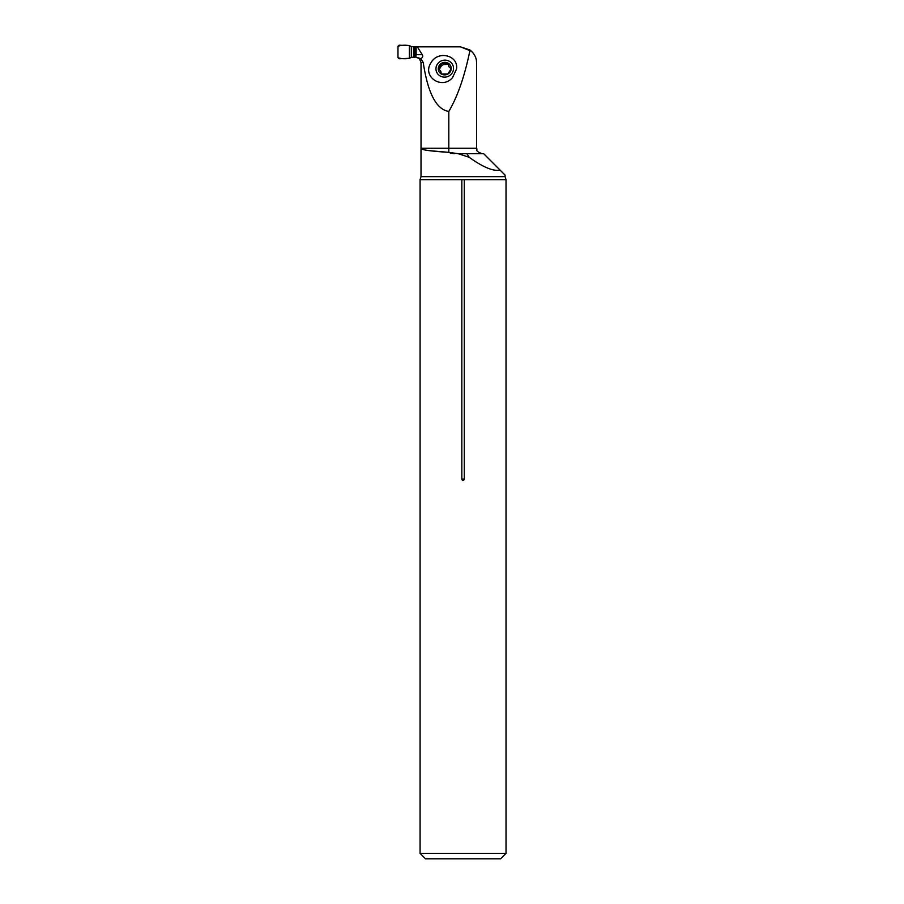 <?xml version="1.0" encoding="UTF-8"?>
<svg xmlns="http://www.w3.org/2000/svg" width="904" height="904" viewBox="0 0 904 904"><rect width="100%" height="100%" fill="white"/><g stroke="black" fill="none" stroke-linecap="round" stroke-linejoin="round"><path stroke-width="1.36" d="M452.508 77.654L456.52 69.088C458.78 55.2 437.705 50.082 430.937 62.873C421.818 76.399 441.83 90.174 452.508 77.654M420.823 58.624L423.241 62.557C427.886 93.293 436.417 109.587 448.813 111.418C457.706 96.366 464.769 75.902 470.023 50.025L460.339 46.827L417.275 46.827L422.292 54.692C423.208 56.229 422.722 57.551 420.823 58.624L415.919 57.133L419.592 58.76M460.339 46.827L471.504 51.245M476.431 60.613L476.611 63.099C476.679 58.025 474.487 53.664 470.023 50.025M448.813 111.418L448.813 148.256L476.611 148.256L476.611 63.099M409.388 45.652L409.388 58.308L399.105 58.76L397.975 57.675L397.975 46.285C401.274 45.132 405.071 44.917 409.388 45.652L409.388 58.308C405.071 59.042 401.274 58.828 397.975 57.675L397.975 46.285L399.105 45.2L409.501 45.652L411.309 46.601L415.32 46.827L415.32 57.133L416.134 54.692L416.134 46.827L417.275 46.827M421.015 148.55L421.015 176.642L505.087 176.642L505.087 175.105L500.127 170.144C493.245 171.455 482.939 167.172 469.199 157.296L458.158 153.68L448.813 152.358L448.813 148.256L421.027 148.256L422.699 149.409M469.199 157.296L466.893 153.68L458.158 153.68M500.127 170.144L483.663 153.68L466.893 153.68M450.102 152.934L454.158 153.669M448.813 152.358C431.231 151.228 421.965 149.962 421.015 148.55C421.987 149.962 431.253 151.239 448.813 152.358L428.666 150.595M505.087 176.642L506.025 179.693L420.077 179.693L420.077 853.376L506.025 853.376L500.601 858.8L425.501 858.8L420.077 853.376M421.015 176.642L420.077 179.693M461.831 179.693L461.831 479.12C462.645 481.165 463.458 481.165 464.283 479.12L464.283 179.693M506.025 179.693L506.025 853.376M441.389 74.049L440.903 72.908L441.389 74.049A6.486 6.226 162.4 0 1 441.649 63.201A6.486 6.226 162.4 0 1 451.209 68.625A6.486 6.226 162.4 0 1 441.389 74.049L447.83 74.049L451.209 68.625L450.418 67.653L451.209 68.659L449.085 66.873L448.09 63.201L446.734 63.483L447.028 64.399L448.678 64.376M453.525 68.625A8.814 8.464 162.4 0 1 440.169 75.981A8.814 8.464 162.4 0 1 440.53 61.269A8.814 8.464 162.4 0 1 453.525 68.625M446.734 63.483L441.649 63.201L441.107 64.579L441.48 65.732L443.423 64.568L447.028 64.399M438.338 69.009L441.107 64.579M438.282 68.625L440.576 70.93L440.903 72.908M448.655 64.579L448.09 63.201M439.197 67.653L439.57 68.851L441.48 65.732M439.57 68.851L438.768 69.608M441.231 73.925L440.937 71.631M448.915 66.772L450.621 68.308M415.32 46.827L416.134 46.827M415.32 57.133L411.309 57.347L409.388 58.308M423.241 62.557L421.027 62.557L419.479 58.76M461.831 479.12L464.283 479.12M416.134 54.692L422.292 54.692M443.073 63.483L443.423 64.568M411.309 46.601L411.309 57.347M413.512 46.827L413.512 57.133M414.473 46.827L414.473 57.133M415.93 46.827L415.93 56.884M476.611 148.256C477.832 149.917 474.238 150.765 482.035 153.68M421.027 148.256L421.027 62.557M448.904 66.738L448.712 66.15"/></g></svg>
